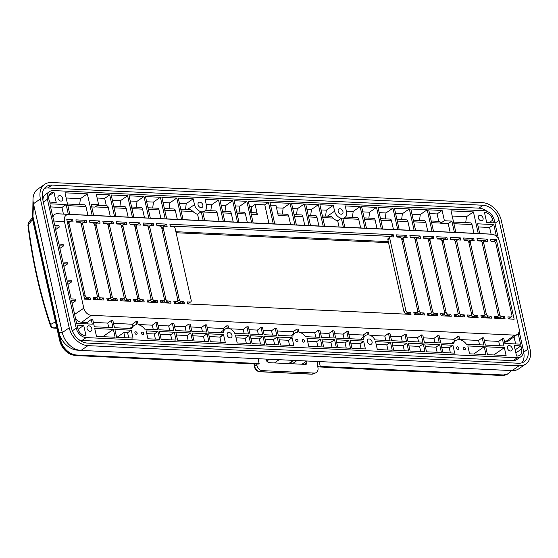 <?xml version="1.0" encoding="UTF-8"?>
<svg xmlns="http://www.w3.org/2000/svg" width="558" height="558" viewBox="0 0 558 558"><rect width="100%" height="100%" fill="white"/><g stroke="black" fill="none" stroke-linecap="round" stroke-linejoin="round"><path stroke-width="0.84" d="M254.385 363.914L254.706 366.097L256.875 365.058L256.722 364.018M256.875 365.058A5.587 4.262 64.3 0 0 262.12 370.624L314.293 373.065A5.587 4.262 64.3 0 0 315.933 372.744A5.587 4.262 64.3 0 0 317.99 367.917L317.056 361.479M306.642 361.138L306.865 362.665L306.328 364.2L305.638 364.395L268.37 362.651L266.619 360.782L266.375 359.108M319.176 361.577L320.257 366.397L502.849 374.941A15.826 11.537 55.3 0 0 508.603 373.393A15.826 11.537 55.3 0 0 511.191 370.561M32.776 212.703L32.462 216.867L32.936 216.539L33.48 203.719A18.595 13.552 -124.7 0 1 32.999 199.199L32.741 214.725A7.449 5.427 55.3 0 0 32.936 216.539L60.62 339.836A15.826 11.537 55.3 0 0 76.544 355L259.142 363.537L258.061 358.717M59.315 333.998A18.623 13.573 55.3 0 0 77.199 350.145A18.623 13.573 55.3 0 0 77.611 350.166L77.555 350.166A18.623 13.573 -124.7 0 1 77.171 350.138M56.923 328.23L53.854 328.09A2.79 1.674 -87.3 0 0 54.335 327.992L56.895 328.111M320.257 366.397L319.678 366.801A1.862 1.116 -87.3 0 1 319.204 366.948A1.862 1.116 -87.3 0 1 318.764 366.766L317.697 365.895M258.563 363.942A1.862 1.116 92.7 0 1 258.096 364.088L75.497 355.544A1.862 1.116 92.7 0 0 75.965 355.397L258.563 363.942L259.142 363.537M53.861 328.09C52.04 327.874 50.869 326.967 50.332 325.356A2.79 1.304 -18.7 0 1 50.562 324.484L55.493 321.84M50.332 325.356C39.89 294.415 32.42 260.984 27.907 225.069A2.79 0.523 -7.1 0 1 28.27 224.748C32.755 260.495 40.19 293.738 50.562 324.484C51.315 326.744 52.571 327.916 54.335 327.992L56.602 326.779M32.936 216.539L58.82 332.331L62.287 332.603A18.623 13.573 55.3 0 0 80.61 350.41A18.623 13.573 55.3 0 0 81.022 350.431L512.098 370.603A18.623 13.573 55.3 0 0 518.863 368.775L525.789 363.983A18.623 13.573 -124.7 0 1 519.024 365.811L512.098 370.603M227.176 335.03A2.978 2.169 55.3 0 0 231.256 337.59A2.978 2.169 55.3 0 0 231.347 333.907A2.978 2.169 55.3 0 0 227.866 332.694A2.978 2.169 55.3 0 0 227.176 335.03M367.29 341.587A2.978 2.169 55.3 0 0 371.37 344.147A2.978 2.169 55.3 0 0 371.461 340.457A2.978 2.169 55.3 0 0 367.98 339.243A2.978 2.169 55.3 0 0 367.29 341.587M97.399 205.386L106.857 205.825A2.79 1.674 92.7 0 1 108.301 207.527L110.247 216.232L114.536 216.49L109.71 194.902L104.681 198.383L106.341 205.804M491.731 241.53L492.302 241.133L490.921 241.07M485.439 240.812L477.383 240.435M471.901 240.177L463.963 239.807M458.488 239.549L450.55 239.18M445.068 238.922L437.137 238.552M431.655 238.294L423.717 237.924M418.242 237.666L410.304 237.296M404.822 237.038L396.891 236.669M391.409 236.411L170.323 226.067M164.84 225.809L156.903 225.439M151.427 225.181L143.49 224.811M138.007 224.553L130.077 224.183M124.594 223.925L116.657 223.556M111.181 223.305L103.244 222.928M97.762 222.677L89.831 222.3M84.349 222.049L76.286 221.666M70.81 221.414L67.19 221.24M125.006 337.709L123.862 332.568L127.587 332.742L128.738 337.883M116.622 337.318L133.013 338.085L131.256 330.203L114.857 329.436L116.622 337.318M138.091 324.505L152.292 325.168L155.94 322.524L157.551 329.736L144.731 329.136A9.312 6.787 -124.7 0 0 138.14 324.714L137.456 321.659L135.964 321.589L132.323 324.233L113.497 323.354M155.94 322.524L157.433 322.594L159.044 329.806L173.95 330.503L172.338 323.291L168.69 325.935L158.067 325.44M172.338 323.291L173.824 323.361L175.442 330.573L190.348 331.271L188.73 324.059L185.089 326.702L174.466 326.207M188.73 324.059L190.222 324.128L191.833 331.34L206.739 332.038L205.128 324.826L201.487 327.469L190.857 326.974M205.128 324.826L206.62 324.896L208.232 332.108L223.409 332.819A7.449 5.427 55.3 0 1 225.32 329.018L221.652 331.557A7.449 5.427 55.3 0 0 220.556 332.687M230.203 328.815L243.218 329.422L246.866 326.779L248.477 333.991L234.785 333.349A7.449 5.427 55.3 0 0 228.787 328.376L228.236 325.907L226.743 325.837L223.095 328.481L207.255 327.741M246.866 326.779L248.359 326.849L249.97 334.061L262.637 334.654L261.025 327.441L257.384 330.085L248.994 329.694M261.025 327.441L262.518 327.511L264.129 334.723L276.796 335.316L275.185 328.104L271.544 330.748L263.153 330.357M275.185 328.104L276.677 328.174L278.289 335.386L292.748 336.062A9.312 6.787 55.3 0 1 294.833 333.077L291.171 335.616A9.312 6.787 55.3 0 0 290.718 335.965M298.928 332.031L314.768 332.77L318.416 330.127L320.027 337.339L305.568 336.662A9.312 6.787 55.3 0 0 298.976 332.24L298.293 329.185L296.8 329.115L293.152 331.759L277.312 331.02M318.416 330.127L319.901 330.197L321.52 337.409L334.186 338.002L332.575 330.789L328.927 333.433L320.543 333.035M332.575 330.789L334.068 330.859L335.679 338.071L348.345 338.664L346.734 331.452L343.086 334.096L334.702 333.698M346.734 331.452L348.227 331.522L349.838 338.734L363.53 339.376A7.449 5.427 55.3 0 1 365.434 335.574L361.765 338.113A7.449 5.427 55.3 0 0 360.677 339.243M370.317 335.365L384.825 336.049L388.473 333.405L390.084 340.617L374.906 339.906A7.449 5.427 55.3 0 0 368.901 334.933L368.35 332.463L366.857 332.394L363.209 335.037L348.862 334.361M388.473 333.405L389.958 333.475L391.577 340.687L406.482 341.384L404.871 334.172L401.223 336.816L390.6 336.314M404.871 334.172L406.357 334.242L407.968 341.454L422.873 342.152L421.262 334.94L417.621 337.583L406.991 337.081M421.262 334.94L422.755 335.009L424.366 342.221L439.272 342.919L437.66 335.707L434.012 338.35L423.389 337.848M437.66 335.707L439.153 335.776L440.764 342.989L453.584 343.589A9.312 6.787 -124.7 0 1 455.67 340.603A9.312 6.787 -124.7 0 1 458.32 339.696L457.637 336.641L453.989 339.285L439.788 338.615M457.637 336.641L459.122 336.711L459.806 339.766A9.312 6.787 -124.7 0 1 466.404 344.188L483.842 345.004L482.231 337.792L478.583 340.436L459.757 339.55M482.231 337.792L483.716 337.862L485.334 345.074L503.965 345.946L502.353 338.734L498.706 341.377L484.358 340.701M502.353 338.734L503.839 338.804L504.878 343.442L520.53 344.174L518.173 333.614M517.412 334.34A7.449 5.427 55.3 0 0 519.052 328.55L499.71 242.019C498.357 237.485 495.846 234.897 492.184 234.241L68.704 214.425C65.209 214.711 63.8 217.118 64.463 221.659L83.805 308.183A7.449 5.427 55.3 0 0 91.296 315.319L514.622 335.128A7.449 5.427 55.3 0 0 517.412 334.34L507.94 341.252A7.749 5.65 -124.7 0 1 505.046 342.075L504.572 342.054M109.71 194.902L96.297 194.275L98.599 204.556L91.142 204.207L93.667 215.514L92.182 215.444L87.355 193.856L64.993 192.81L69.82 214.398L68.327 214.328L66.151 204.563L49.899 203.803L54.691 225.223L58.876 225.418L59.26 227.134L55.075 226.939L58.904 244.069L63.089 244.264L63.473 245.98L59.288 245.785L62.921 262.065L67.113 262.26L67.497 263.976L63.305 263.774L66.946 280.053L71.131 280.249L71.515 281.964L67.33 281.769L71.159 298.907L75.344 299.102L75.728 300.811L71.543 300.616L76.634 323.41L92.286 324.142L91.247 319.497L87.083 322.517L81.719 322.266A7.749 5.65 -124.7 0 1 75.518 318.409M91.247 319.497L92.74 319.567L94.351 326.779L112.981 327.651L111.37 320.438L107.729 323.082L93.374 322.412M111.37 320.438L112.862 320.508L114.474 327.72L131.911 328.536A9.312 6.787 -124.7 0 1 134.004 325.551A9.312 6.787 -124.7 0 1 136.647 324.644L135.964 321.589M134.004 325.551L130.335 328.09A9.312 6.787 55.3 0 0 129.881 328.439M132.323 324.233L132.804 326.381M107.729 323.082L108.705 327.448M123.862 332.568L116.971 337.332M127.587 332.742L131.256 330.203M113.365 329.366L115.129 337.248L96.499 336.376L94.734 328.495L113.365 329.366L102.812 336.669M257.384 330.085L258.361 334.451M243.218 329.422L244.195 333.789M263.02 336.369L250.354 335.776L252.111 343.658L264.785 344.251L263.02 336.369L259.351 338.908L260.502 344.049M250.961 338.511L259.351 338.908M248.861 335.707L250.626 343.589L237.206 342.961L235.525 335.421A7.449 5.427 55.3 0 0 235.441 335.079L248.861 335.707L245.192 338.246L246.343 343.386M236.055 337.813L245.192 338.246M174.333 332.219L159.428 331.522L161.185 339.404L176.091 340.101L174.333 332.219L170.664 334.758L171.815 339.899M168.69 325.935L169.667 330.301M152.292 325.168L153.269 329.534M160.041 334.256L170.664 334.758M157.935 331.452L159.7 339.334L147.919 338.783L146.161 330.901L157.935 331.452L154.266 333.991L155.417 339.131M146.775 333.635L154.266 333.991M293.152 331.759L293.634 333.907M271.544 330.748L272.52 335.114M280.437 344.983L293.85 345.611L292.085 337.729L278.672 337.102L280.437 344.983M279.286 339.836L288.416 340.268L292.085 337.729M277.18 337.032L278.944 344.914L266.271 344.321L264.513 336.439L277.18 337.032L273.511 339.571L274.662 344.711M265.127 339.173L273.511 339.571M288.416 340.268L289.567 345.409M223.095 328.481L223.5 330.273M201.487 327.469L202.463 331.836M219.859 337.06L223.528 334.521L208.615 333.824L210.38 341.705L225.286 342.403L223.598 334.863L219.929 337.402A7.449 5.427 -124.7 0 1 219.859 337.06L209.229 336.558M221.003 342.2L219.929 337.402M207.123 333.754L208.887 341.636L193.982 340.938L192.217 333.056L207.123 333.754L203.454 336.293L204.605 341.433M192.831 335.79L203.454 336.293M190.731 332.986L175.819 332.289L177.583 340.171L192.489 340.868L190.731 332.986L187.063 335.525L188.206 340.666M185.089 326.702L186.065 331.068M176.433 335.023L187.063 335.525M226.743 325.837L227.294 328.306A7.449 5.427 55.3 0 0 225.32 329.018M250.842 212.584L255.92 212.821A2.79 1.674 92.7 0 1 257.364 214.523L255.104 204.416L264.792 204.87L268.461 202.331L248.338 201.389L253.165 222.97L251.672 222.9L246.845 201.319L239.898 206.125L235.337 205.916M239.898 206.125L239.152 212.04M222.516 211.259L229.833 211.601A2.79 1.674 92.7 0 1 231.277 213.302L233.216 221.979L237.513 222.237L232.686 200.657L225.732 205.463L224.993 211.377M224.825 221.589L233.216 221.979M246.845 201.319L234.179 200.727L238.998 222.307L237.513 222.237M185.493 209.529L186.233 203.621L193.187 198.808L178.281 198.111L183.108 219.692L181.615 219.622L176.788 198.041L161.883 197.344L166.709 218.924L165.217 218.855L160.39 197.274L153.443 202.087L146.649 201.766M153.443 202.087L152.704 207.994M133.906 217.334L148.819 218.094L143.999 196.507L137.045 201.319L136.305 207.227M131.59 207.004L141.146 207.45A2.79 1.674 92.7 0 1 142.59 209.152L144.529 217.836M160.39 197.274L145.485 196.576L150.311 218.164L148.819 218.094M204.702 220.647L223.353 221.575L218.527 199.994L211.573 204.8L206.272 204.556M205.358 210.457L215.674 210.938A2.79 1.674 92.7 0 1 217.118 212.64L219.057 221.317M479.72 233.509L481.198 233.579M496.411 236.25L493.795 224.574L477.55 223.814L479.734 233.572L455.872 232.4M478.241 233.502L473.414 211.921L451.059 210.875L455.879 232.456L433.51 231.354M454.393 232.386L451.861 221.087L444.412 220.738L442.11 210.457L428.697 209.829L433.524 231.41L415.626 230.517M432.031 231.34L427.205 209.759L410.814 208.992L415.633 230.573L409.851 230.245L407.912 221.568A2.79 1.674 -87.3 0 0 406.468 219.866L396.919 219.42M399.228 229.75L409.851 230.245M401.627 219.643L402.367 213.728L409.321 208.922L394.415 208.225L399.242 229.805L393.453 229.477L391.514 220.801A2.79 1.674 -87.3 0 0 390.077 219.099L380.521 218.652M382.83 228.982L393.453 229.477M385.229 218.876L385.976 212.961L392.923 208.155L378.017 207.457L382.844 229.038L377.062 228.71L375.122 220.033A2.79 1.674 -87.3 0 0 373.679 218.331L364.123 217.885M366.432 228.215L377.062 228.71M368.838 218.108L369.577 212.193L376.524 207.388L361.619 206.69L366.446 228.271L360.663 227.943L358.724 219.266A2.79 1.674 -87.3 0 0 357.28 217.564L345.472 217.013M344.823 227.204L360.663 227.943M352.44 217.341L353.179 211.426L360.133 206.62L345.228 205.923L346.525 211.747A7.449 5.427 55.3 0 1 344.802 217.592A7.449 5.427 55.3 0 1 342.828 218.304L344.83 227.259L324.7 226.262M325.607 216.086L326.346 210.171L333.3 205.365L319.887 204.737L324.707 226.318L318.925 225.99L316.986 217.313A2.79 1.674 -87.3 0 0 315.542 215.611L308.225 215.269M310.534 225.599L318.925 225.99M310.701 215.388L311.441 209.473L318.395 204.667L305.728 204.075L310.548 225.655L304.766 225.327L302.827 216.65A2.79 1.674 -87.3 0 0 301.383 214.949L294.066 214.607M296.375 224.937L304.766 225.327M296.542 214.725L297.281 208.811L304.236 204.005L291.562 203.412L296.389 224.993L290.606 224.665L288.667 215.988A2.79 1.674 -87.3 0 0 287.224 214.286L277.863 213.847M274.766 223.925L290.606 224.665M282.383 214.063L283.122 208.148L290.076 203.342L269.953 202.401L274.773 223.981L268.991 223.653L264.792 204.87M253.151 222.914L268.991 223.653M238.991 222.251L251.672 222.9M232.686 200.657L220.019 200.064L224.839 221.645L223.353 221.575M218.527 199.994L205.114 199.366L206.411 205.191A7.449 5.427 55.3 0 1 204.688 211.036A7.449 5.427 55.3 0 1 202.714 211.747L204.716 220.703L183.094 219.636M166.696 218.869L181.615 219.622M150.297 218.101L165.217 218.855M143.999 196.507L129.093 195.809L133.913 217.397L132.427 217.327L127.601 195.739L111.202 194.972L116.029 216.56L114.536 216.49M116.015 216.497L132.427 217.327M93.66 215.451L110.247 216.232M69.806 214.335L92.182 215.444M52.898 217.208C53.547 214.886 54.977 213.728 57.181 213.735L68.327 214.328M193.187 198.808L194.491 204.633A7.449 5.427 55.3 0 0 201.229 211.677L197.56 214.216A7.449 5.427 -124.7 0 1 193.082 211.517L190.766 209.787L180.785 209.306M255.104 204.416L251.818 206.683L249.496 206.579M251.818 206.683L251.079 212.598M236.683 211.921L243.999 212.263A2.79 1.674 92.7 0 1 245.436 213.965L247.375 222.642M176.788 198.041L169.841 202.854L163.041 202.533M169.841 202.854L169.095 208.762M147.989 207.771L157.544 208.218A2.79 1.674 92.7 0 1 158.981 209.92L160.927 218.603M137.045 201.319L130.251 200.999M113.706 206.167L124.748 206.683A2.79 1.674 92.7 0 1 126.192 208.385L128.131 217.069M186.233 203.621L179.439 203.3M164.387 208.539L173.943 208.985A2.79 1.674 92.7 0 1 175.379 210.687L177.318 219.371M225.732 205.463L221.177 205.253M197.56 214.216L198.934 220.375M211.573 204.8L210.833 210.715M497.485 316.449L497.938 318.458M477.997 240.463L478.094 240.889M496.341 239.542L490.517 239.27L491.019 241.495L493.976 241.635A1.862 1.36 -124.7 0 1 495.846 243.421L511.93 315.382A1.862 1.36 -124.7 0 1 511.505 316.846A1.862 1.36 -124.7 0 1 510.828 317.028L507.871 316.888L508.331 318.946L514.148 319.218L496.341 239.542L493.544 241.614M393.209 234.716L169.918 224.267L170.413 226.499L173.245 226.632A1.862 1.36 -124.7 0 1 175.121 228.41L191.206 300.378A1.862 1.36 -124.7 0 1 190.78 301.843A1.862 1.36 -124.7 0 1 190.104 302.024L187.272 301.892L187.725 303.95L411.016 314.391L410.555 312.341L407.724 312.208A1.862 1.36 -124.7 0 1 405.854 310.422L389.763 238.454A1.862 1.36 -124.7 0 1 390.195 236.99A1.862 1.36 -124.7 0 1 390.872 236.808L393.704 236.941L393.209 234.716L391.318 236.02L391.507 236.843M90.417 299.395L89.957 297.337L86.999 297.198A1.862 1.36 -124.7 0 1 85.13 295.419L69.039 223.451A1.862 1.36 -124.7 0 1 69.471 221.986A1.862 1.36 -124.7 0 1 70.148 221.805L73.105 221.945L72.61 219.713L66.786 219.44L84.6 299.123L90.417 299.395M103.955 300.03L103.495 297.972L100.663 297.839A1.862 1.36 -124.7 0 1 98.794 296.054L82.703 224.086A1.862 1.36 -124.7 0 1 83.135 222.628A1.862 1.36 -124.7 0 1 83.812 222.447L86.643 222.579L86.148 220.347L75.888 219.866L76.383 222.098L79.341 222.237A1.862 1.36 -124.7 0 1 81.217 224.016L97.301 295.984A1.862 1.36 -124.7 0 1 96.869 297.449A1.862 1.36 -124.7 0 1 96.192 297.63L93.235 297.491L93.695 299.548L103.955 300.03M99.561 220.975L89.426 220.501L89.922 222.733L92.754 222.865A1.862 1.36 -124.7 0 1 94.63 224.644L110.714 296.612A1.862 1.36 -124.7 0 1 110.289 298.077A1.862 1.36 -124.7 0 1 109.612 298.258L106.78 298.125L107.234 300.183L117.375 300.657L116.915 298.6L114.083 298.467A1.862 1.36 -124.7 0 1 112.207 296.682L96.122 224.714A1.862 1.36 -124.7 0 1 96.555 223.256A1.862 1.36 -124.7 0 1 97.232 223.074L100.063 223.207L99.561 220.975L97.678 222.279L97.859 223.102M116.259 221.756L116.755 223.988L119.586 224.121A1.862 1.36 -124.7 0 1 121.463 225.899L137.547 297.867A1.862 1.36 -124.7 0 1 137.115 299.332A1.862 1.36 -124.7 0 1 136.438 299.513L133.606 299.381L134.066 301.439L144.201 301.913L143.741 299.855L140.909 299.723A1.862 1.36 -124.7 0 1 139.04 297.937L122.948 225.969A1.862 1.36 -124.7 0 1 123.381 224.511A1.862 1.36 -124.7 0 1 124.057 224.33L126.889 224.462L126.394 222.23L116.259 221.756M156.505 223.639L157 225.871L159.832 226.004A1.862 1.36 -124.7 0 1 161.708 227.783L177.793 299.751A1.862 1.36 -124.7 0 1 177.36 301.215A1.862 1.36 -124.7 0 1 176.684 301.397L173.852 301.264L174.312 303.322L184.447 303.796L183.987 301.739L181.155 301.606A1.862 1.36 -124.7 0 1 179.285 299.82L163.194 227.852A1.862 1.36 -124.7 0 1 163.627 226.395A1.862 1.36 -124.7 0 1 164.303 226.213L167.135 226.346L166.64 224.114L156.505 223.639M129.672 222.384L130.167 224.616L132.999 224.748A1.862 1.36 -124.7 0 1 134.876 226.527L150.96 298.495A1.862 1.36 -124.7 0 1 150.534 299.96A1.862 1.36 -124.7 0 1 149.858 300.141L147.026 300.009L147.479 302.066L157.621 302.541L157.161 300.483L154.329 300.35A1.862 1.36 -124.7 0 1 152.453 298.565L136.368 226.597A1.862 1.36 -124.7 0 1 136.801 225.139A1.862 1.36 -124.7 0 1 137.477 224.958L140.309 225.09L139.807 222.858L129.672 222.384M143.085 223.012L143.587 225.244L146.419 225.376A1.862 1.36 -124.7 0 1 148.288 227.155L164.38 299.123A1.862 1.36 -124.7 0 1 163.947 300.588A1.862 1.36 -124.7 0 1 163.271 300.769L160.439 300.636L160.899 302.694L171.034 303.168L170.574 301.111L167.742 300.978A1.862 1.36 -124.7 0 1 165.865 299.193L149.781 227.225A1.862 1.36 -124.7 0 1 150.214 225.767A1.862 1.36 -124.7 0 1 150.89 225.585L153.722 225.718L153.227 223.486L143.085 223.012M102.839 221.128L103.342 223.36L106.173 223.493A1.862 1.36 -124.7 0 1 108.043 225.272L124.134 297.24A1.862 1.36 -124.7 0 1 123.702 298.704A1.862 1.36 -124.7 0 1 123.025 298.886L120.193 298.753L120.654 300.811L130.788 301.285L130.328 299.228L127.496 299.095A1.862 1.36 -124.7 0 1 125.62 297.309L109.535 225.341A1.862 1.36 -124.7 0 1 109.968 223.884A1.862 1.36 -124.7 0 1 110.644 223.702L113.476 223.835L112.981 221.603L102.839 221.128M494.332 316.26L494.786 318.311L505.053 318.792L504.592 316.735L501.635 316.602A1.862 1.36 -124.7 0 1 499.759 314.817L483.674 242.849A1.862 1.36 -124.7 0 1 484.107 241.384A1.862 1.36 -124.7 0 1 484.783 241.202L487.734 241.342L487.239 239.117L476.978 238.636L477.474 240.861L480.305 240.993A1.862 1.36 -124.7 0 1 482.182 242.779L498.266 314.747A1.862 1.36 -124.7 0 1 497.841 316.205A1.862 1.36 -124.7 0 1 497.164 316.393L494.332 316.26M406.622 235.343L396.487 234.869L396.982 237.094L399.814 237.227A1.862 1.36 -124.7 0 1 401.69 239.012L417.775 310.98A1.862 1.36 -124.7 0 1 417.349 312.438A1.862 1.36 -124.7 0 1 416.673 312.626L413.841 312.494L414.294 314.545L424.436 315.019L423.975 312.968L421.144 312.836A1.862 1.36 -124.7 0 1 419.267 311.05L403.183 239.082A1.862 1.36 -124.7 0 1 403.615 237.617A1.862 1.36 -124.7 0 1 404.292 237.436L407.124 237.569L406.622 235.343L404.738 236.648L404.92 237.471M467.499 315.005L467.96 317.056L478.094 317.53L477.634 315.479L474.802 315.347A1.862 1.36 -124.7 0 1 472.926 313.561L456.842 241.593A1.862 1.36 -124.7 0 1 457.274 240.128A1.862 1.36 -124.7 0 1 457.951 239.947L460.782 240.079L460.287 237.854L450.146 237.38L450.648 239.605L453.48 239.738A1.862 1.36 -124.7 0 1 455.349 241.523L471.44 313.491A1.862 1.36 -124.7 0 1 471.008 314.949A1.862 1.36 -124.7 0 1 470.331 315.137L467.499 315.005M427.254 313.122L427.714 315.172L437.849 315.647L437.388 313.596L434.556 313.463A1.862 1.36 -124.7 0 1 432.68 311.678L416.596 239.71A1.862 1.36 -124.7 0 1 417.028 238.245A1.862 1.36 -124.7 0 1 417.705 238.064L420.537 238.196L420.041 235.971L409.9 235.497L410.402 237.722L413.234 237.854A1.862 1.36 -124.7 0 1 415.103 239.64L431.195 311.608A1.862 1.36 -124.7 0 1 430.762 313.066A1.862 1.36 -124.7 0 1 430.085 313.254L427.254 313.122M454.086 314.377L454.54 316.428L464.681 316.902L464.221 314.851L461.389 314.719A1.862 1.36 -124.7 0 1 459.513 312.933L443.429 240.965A1.862 1.36 -124.7 0 1 443.861 239.501A1.862 1.36 -124.7 0 1 444.538 239.319L447.37 239.452L446.867 237.227L436.733 236.752L437.228 238.977L440.06 239.11A1.862 1.36 -124.7 0 1 441.936 240.896L458.02 312.864A1.862 1.36 -124.7 0 1 457.595 314.321A1.862 1.36 -124.7 0 1 456.918 314.51L454.086 314.377M440.667 313.749L441.127 315.8L451.262 316.274L450.801 314.224L447.969 314.091A1.862 1.36 -124.7 0 1 446.1 312.306L430.009 240.338A1.862 1.36 -124.7 0 1 430.441 238.873A1.862 1.36 -124.7 0 1 431.118 238.691L433.95 238.824L433.454 236.599L423.32 236.125L423.815 238.35L426.647 238.482A1.862 1.36 -124.7 0 1 428.523 240.268L444.607 312.236A1.862 1.36 -124.7 0 1 444.175 313.694A1.862 1.36 -124.7 0 1 443.498 313.882L440.667 313.749M480.912 315.633L481.373 317.683L491.507 318.158L491.047 316.107L488.215 315.974A1.862 1.36 -124.7 0 1 486.346 314.189L470.255 242.221A1.862 1.36 -124.7 0 1 470.687 240.756A1.862 1.36 -124.7 0 1 471.364 240.575L474.195 240.707L473.7 238.482L463.565 238.008L464.061 240.233L466.893 240.365A1.862 1.36 -124.7 0 1 468.769 242.151L484.853 314.119A1.862 1.36 -124.7 0 1 484.421 315.577A1.862 1.36 -124.7 0 1 483.744 315.765L480.912 315.633M44.424 188.402A15.805 11.523 -124.7 0 1 47.848 187.983L478.966 208.155A15.805 11.523 -124.7 0 1 487.183 211.398M523.327 350.626L523.669 352.168A15.826 11.537 -124.7 0 1 521.883 362.819M79.145 339.822A9.87 7.191 55.3 0 0 81.956 340.485L513.032 360.656A9.87 7.191 55.3 0 0 516.617 359.687L520.809 356.785A9.87 7.191 -124.7 0 1 517.224 357.755L86.148 337.59A9.87 7.191 -124.7 0 1 76.216 328.132L47.409 199.255A9.842 7.177 -124.7 0 1 49.69 191.527A9.842 7.177 -124.7 0 1 53.261 190.564L484.379 210.736A9.842 7.177 -124.7 0 1 494.283 220.166L498.461 238.838M49.69 191.527L45.498 194.428A9.842 7.177 55.3 0 0 42.98 200.573M483.158 205.253L52.04 185.082A15.805 11.523 55.3 0 0 46.3 186.63A15.805 11.523 55.3 0 0 42.638 199.032L71.445 327.916A15.826 11.537 55.3 0 0 87.376 343.072L518.452 363.237A15.826 11.537 55.3 0 0 524.199 361.689A15.826 11.537 55.3 0 0 527.861 349.266L499.054 220.389A15.805 11.523 55.3 0 0 483.158 205.253L478.966 208.155M525.789 363.983A18.623 13.573 -124.7 0 0 530.1 349.371L501.293 220.494A18.595 13.552 55.3 0 0 482.579 202.68L51.462 182.515A18.595 13.552 55.3 0 0 44.71 184.335A18.595 13.552 55.3 0 0 40.406 198.927L69.213 327.811A18.623 13.573 -124.7 0 0 87.948 345.639L519.024 365.811M201.229 211.677L203.231 220.633M268.461 202.331L273.287 223.911M290.076 203.342L294.896 224.923M304.236 204.005L309.062 225.585M318.395 204.667L323.221 226.248M333.3 205.365L334.605 211.189A7.449 5.427 55.3 0 0 341.343 218.234L343.344 227.19M360.133 206.62L364.953 228.201M376.524 207.388L381.351 228.968M392.923 208.155L397.749 229.736M409.321 208.922L414.148 230.503M366.857 332.394L367.408 334.863A7.449 5.427 55.3 0 0 365.434 335.574M296.8 329.115L297.484 332.17A9.312 6.787 55.3 0 0 294.833 333.077M198.069 204.8A2.978 2.169 55.3 0 0 202.142 207.36A2.978 2.169 55.3 0 0 202.233 203.677A2.978 2.169 55.3 0 0 198.753 202.463A2.978 2.169 55.3 0 0 198.069 204.8M519.149 331.389L523.097 349.043A9.87 7.191 -124.7 0 1 520.809 356.785M86.058 335.881L83.728 325.433L77.018 325.119L77.708 328.202A8.007 5.838 55.3 0 0 86.058 335.881M62.719 198.467A2.978 2.169 55.3 0 0 58.639 195.907A2.978 2.169 55.3 0 0 58.548 199.59A2.978 2.169 55.3 0 0 62.029 200.81A2.978 2.169 55.3 0 0 62.719 198.467M56.225 202.401L53.966 192.301A7.979 5.817 55.3 0 0 50.75 193.061A7.979 5.817 55.3 0 0 48.902 199.325L49.516 202.087L56.225 202.401M91.833 328.697A2.978 2.169 -124.7 0 1 91.142 331.034A2.978 2.169 -124.7 0 1 90.061 331.326A2.978 2.169 -124.7 0 1 87.292 329.164A2.978 2.169 -124.7 0 1 87.752 326.137A2.978 2.169 -124.7 0 1 91.833 328.697M141.46 333.307A1.395 1.018 -124.7 0 1 141.586 332.415A1.395 1.018 -124.7 0 1 141.788 332.212A1.395 1.018 -124.7 0 1 143.42 332.777A1.395 1.018 -124.7 0 1 143.371 334.507A1.395 1.018 -124.7 0 1 141.46 333.307M134.903 333A1.395 1.018 55.3 0 0 136.815 334.2A1.395 1.018 55.3 0 0 137.017 333.998A1.395 1.018 55.3 0 0 136.738 332.317A1.395 1.018 55.3 0 0 135.224 331.905A1.395 1.018 55.3 0 0 134.903 333M295.74 340.526A1.395 1.018 55.3 0 0 297.651 341.726A1.395 1.018 55.3 0 0 297.853 341.524A1.395 1.018 55.3 0 0 297.574 339.843A1.395 1.018 55.3 0 0 296.061 339.431A1.395 1.018 55.3 0 0 295.74 340.526M338.183 211.356A2.978 2.169 55.3 0 0 342.263 213.916A2.978 2.169 55.3 0 0 342.354 210.233A2.978 2.169 55.3 0 0 338.873 209.02A2.978 2.169 55.3 0 0 338.183 211.356M320.411 339.055L306.991 338.427L308.755 346.309L322.168 346.936L320.411 339.055L316.742 341.587L317.893 346.734M484.225 346.713L467.827 345.946L469.592 353.828L485.983 354.595L484.225 346.713L473.665 354.023M504.348 347.655L485.718 346.783L487.476 354.665L506.106 355.537L504.348 347.655L493.788 354.965M337.82 347.669L350.494 348.262L348.729 340.373L336.062 339.787L337.82 347.669M363.642 341.077L350.222 340.443L351.979 348.332L365.399 348.959L363.711 341.419A7.449 5.427 55.3 0 1 363.642 341.077L359.973 343.616L350.836 343.184M426.514 351.812L441.42 352.51L439.655 344.628L424.75 343.93L426.514 351.812M452.922 345.249L441.148 344.698L442.906 352.579L454.686 353.13L452.922 345.249L449.253 347.787L450.404 352.935M334.57 339.717L321.896 339.125L323.661 347.006L336.334 347.599L334.57 339.717L330.901 342.249L332.052 347.397M377.32 349.517L392.225 350.215L390.467 342.326L375.555 341.629A7.449 5.427 55.3 0 1 375.639 341.977L377.32 349.517M406.866 343.093L391.96 342.396L393.718 350.284L408.623 350.975L406.866 343.093L403.197 345.632L404.341 350.78M410.116 351.045L425.022 351.742L423.257 343.861L408.351 343.163L410.116 351.045M514.204 345.576L516.541 356.018A8.007 5.838 55.3 0 0 519.749 355.258A8.007 5.838 55.3 0 0 521.604 348.973L520.914 345.89L514.204 345.576M483.068 218.136A2.978 2.169 55.3 0 0 478.987 215.576A2.978 2.169 55.3 0 0 478.897 219.259A2.978 2.169 55.3 0 0 482.377 220.473A2.978 2.169 55.3 0 0 483.068 218.136M484.449 212.445L486.709 222.544L493.411 222.858L492.798 220.096A7.979 5.817 55.3 0 0 484.449 212.445M512.174 348.359A2.978 2.169 -124.7 0 1 511.484 350.703A2.978 2.169 -124.7 0 1 508.003 349.489A2.978 2.169 -124.7 0 1 508.094 345.8A2.978 2.169 -124.7 0 1 512.174 348.359M463.133 348.359A1.395 1.018 55.3 0 0 465.044 349.559A1.395 1.018 55.3 0 0 465.086 347.829A1.395 1.018 55.3 0 0 463.454 347.264A1.395 1.018 55.3 0 0 463.133 348.359M456.57 348.053A1.395 1.018 -124.7 0 1 456.897 346.957A1.395 1.018 -124.7 0 1 458.53 347.522A1.395 1.018 -124.7 0 1 458.481 349.252A1.395 1.018 -124.7 0 1 456.57 348.053M302.296 340.833A1.395 1.018 55.3 0 0 304.208 342.033A1.395 1.018 55.3 0 0 304.25 340.303A1.395 1.018 55.3 0 0 302.617 339.738A1.395 1.018 55.3 0 0 302.296 340.833M127.601 195.739L120.647 200.552L119.907 206.46M120.647 200.552L112.367 200.162M87.355 193.856L80.401 198.669L79.661 204.577M80.401 198.669L66.158 197.999M67.497 204.005L84.502 204.8A2.79 1.674 92.7 0 1 85.946 206.502L87.885 215.186M97.141 198.034L104.681 198.383M53.966 192.301L48.902 195.809M83.728 325.433L78.043 329.366M98.599 204.556L94.93 207.095L91.756 206.948M50.604 206.934L61.952 207.464L63.424 214.028M66.151 204.563L61.952 207.464M55.66 229.561L59.26 227.134M59.873 248.408L63.473 245.98M63.891 266.403L67.497 263.976M67.916 284.392L71.515 281.964M72.128 303.238L75.728 300.811M32.999 199.199A18.595 13.552 -124.7 0 1 37.784 189.127L44.71 184.335M40.406 198.927L33.48 203.719L62.287 332.603L69.213 327.811M87.083 322.517L87.397 323.912M84.411 298.293A1.862 1.36 55.3 0 0 85.116 298.502L88.073 298.642L89.957 297.337M96.918 297.414A1.862 1.36 55.3 0 0 98.78 299.144L101.612 299.276L103.495 297.972M83.135 222.628L81.252 223.932A1.862 1.36 55.3 0 0 81.203 223.967M93.549 298.9L94.309 298.935A1.862 1.36 55.3 0 0 94.986 298.753L96.869 297.449M107.094 299.534L107.722 299.562A1.862 1.36 55.3 0 0 108.398 299.381L110.289 298.077M101.612 299.276L101.758 299.925M88.073 298.642L88.213 299.29M70.901 221.84L70.72 221.024L72.61 219.713M84.446 222.475L84.258 221.652L86.148 220.347M487.239 239.117L485.355 240.421L485.537 241.237M473.7 238.482L471.81 239.787L471.998 240.603A5.587 3.341 50.9 0 0 470.987 240.135M460.287 237.854L458.397 239.159L458.578 239.975M446.867 237.227L444.984 238.531L445.165 239.347M433.454 236.599L431.564 237.903L431.752 238.719M420.041 235.971L418.151 237.276L418.333 238.092M164.938 226.241L164.749 225.418L166.64 224.114M151.518 225.613L151.337 224.79L153.227 223.486M138.105 224.986L137.924 224.163L139.807 222.858M124.692 224.358L124.504 223.535L126.394 222.23M111.272 223.73L111.091 222.907L112.981 221.603M177.409 301.18A1.862 1.36 55.3 0 0 179.271 302.91L182.103 303.043L183.987 301.739M163.627 226.395L161.743 227.699A1.862 1.36 55.3 0 0 161.694 227.734M187.586 303.301L188.213 303.329A1.862 1.36 55.3 0 0 188.89 303.147L190.78 301.843M182.103 303.043L182.25 303.691M123.75 298.669A1.862 1.36 55.3 0 0 125.613 300.399L128.445 300.532L130.328 299.228M109.968 223.884L108.078 225.188A1.862 1.36 55.3 0 0 108.036 225.223M133.92 300.79L134.555 300.818A1.862 1.36 55.3 0 0 135.231 300.636L137.115 299.332M128.445 300.532L128.584 301.18M163.996 300.553A1.862 1.36 55.3 0 0 165.859 302.283L168.69 302.415L170.574 301.111M150.214 225.767L148.323 227.071A1.862 1.36 55.3 0 0 148.282 227.106M174.166 302.673L174.8 302.701A1.862 1.36 55.3 0 0 175.477 302.52L177.36 301.215M168.69 302.415L168.83 303.064M137.163 299.297A1.862 1.36 55.3 0 0 139.026 301.027L141.858 301.16L143.741 299.855M123.381 224.511L121.498 225.816A1.862 1.36 55.3 0 0 121.449 225.851M147.34 301.418L147.968 301.446A1.862 1.36 55.3 0 0 148.644 301.264L150.534 299.96M141.858 301.16L142.004 301.808M150.576 299.925A1.862 1.36 55.3 0 0 152.439 301.655L155.27 301.787L157.161 300.483M136.801 225.139L134.91 226.443A1.862 1.36 55.3 0 0 134.862 226.478M160.753 302.045L161.381 302.073A1.862 1.36 55.3 0 0 162.057 301.892L163.947 300.588M155.27 301.787L155.417 302.436M110.331 298.042A1.862 1.36 55.3 0 0 112.193 299.772L115.025 299.904L116.915 298.6M96.555 223.256L94.665 224.56A1.862 1.36 55.3 0 0 94.616 224.595M120.507 300.162L121.135 300.19A1.862 1.36 55.3 0 0 121.811 300.009L123.702 298.704M115.025 299.904L115.171 300.553M478.583 340.436L479.559 344.802M498.706 341.377L499.682 345.744M343.086 334.096L344.07 338.462M363.209 335.037L363.614 336.83M348.729 340.373L345.06 342.912L346.211 348.059M336.669 342.521L345.06 342.912M434.012 338.35L434.989 342.717M455.67 340.603L452.001 343.142A9.312 6.787 55.3 0 0 451.548 343.491M453.989 339.285L454.47 341.433M439.655 344.628L435.986 347.167L437.137 352.314M425.363 346.671L435.986 347.167M441.762 347.439L449.253 347.787M314.768 332.77L315.744 337.137M328.927 333.433L329.904 337.799M307.604 341.161L316.742 341.587M322.51 341.859L330.901 342.249M384.825 336.049L385.801 340.415M401.223 336.816L402.199 341.182M376.176 344.37L386.799 344.865L387.95 350.012M390.467 342.326L386.799 344.865M392.567 345.137L403.197 345.632M417.621 337.583L418.598 341.949M423.257 343.861L419.588 346.399L420.739 351.547M408.965 345.904L419.588 346.399M297.281 208.811L292.727 208.601M385.976 212.961L379.182 212.647M341.343 218.234L337.674 220.773L339.048 226.932M337.674 220.773A7.449 5.427 -124.7 0 1 333.203 218.073L330.88 216.344L322.391 215.932M283.122 208.148L276.517 207.841M270.56 205.135L275.973 205.393L278.233 215.5L288.667 215.988M369.577 212.193L362.784 211.88M402.367 213.728L395.573 213.414M413.318 220.187L424.359 220.703A2.79 1.674 92.7 0 1 425.796 222.405L427.742 231.082M353.179 211.426L346.385 211.112M311.441 209.473L306.886 209.264M326.346 210.171L321.045 209.927M361.117 348.757L360.043 343.958A7.449 5.427 -124.7 0 1 359.973 343.616M411.971 214.181L420.258 214.565L419.518 220.48M452.217 216.065L466.467 216.727L465.721 222.635M453.563 222.07L470.568 222.865A2.79 1.674 92.7 0 1 472.005 224.567L473.944 233.244M431.195 221.003L439.258 221.38A2.79 1.674 92.7 0 1 440.701 223.081L444.412 220.738M429.534 213.581L437.081 213.937L438.741 221.352M515.167 349.866L520.914 345.89M420.258 214.565L427.205 209.759M437.081 213.937L442.11 210.457M440.743 223.277L448.2 223.625L451.861 221.087M466.467 216.727L473.414 211.921M478.248 226.939L489.603 227.476L493.795 224.574M489.603 227.476L491.103 234.179M514.044 336.802L515.641 343.944M448.2 223.625L450.097 232.128M508.185 318.297L508.938 318.332A1.862 1.36 55.3 0 0 509.614 318.151L511.505 316.846M494.646 317.662L495.274 317.697A1.862 1.36 55.3 0 0 495.95 317.516L497.841 316.205M484.107 241.384L482.217 242.695A1.862 1.36 55.3 0 0 482.168 242.723M497.882 316.17A1.862 1.36 55.3 0 0 499.745 317.907L502.702 318.046L502.849 318.688M504.592 316.735L502.702 318.046M470.687 240.756L468.804 242.067A1.862 1.36 55.3 0 0 468.755 242.102M484.47 315.542A1.862 1.36 55.3 0 0 486.332 317.279L489.164 317.411L489.31 318.06M491.047 316.107L489.164 317.411M414.155 313.903L414.782 313.931A1.862 1.36 55.3 0 0 415.459 313.749L417.349 312.438M390.195 236.99L388.312 238.301A1.862 1.36 55.3 0 0 387.88 239.759L403.964 311.727A1.862 1.36 55.3 0 0 405.84 313.512L408.672 313.645L408.819 314.293M410.555 312.341L408.672 313.645M467.813 316.407L468.441 316.442A1.862 1.36 55.3 0 0 469.118 316.26L471.008 314.949M443.861 239.501L441.971 240.812A1.862 1.36 55.3 0 0 441.922 240.847M457.637 314.287A1.862 1.36 55.3 0 0 459.499 316.023L462.331 316.156L462.477 316.805M464.221 314.851L462.331 316.156M427.567 314.531L428.195 314.559A1.862 1.36 55.3 0 0 428.872 314.377L430.762 313.066M403.615 237.617L401.725 238.929A1.862 1.36 55.3 0 0 401.676 238.964M417.391 312.403A1.862 1.36 55.3 0 0 419.253 314.14L422.085 314.273L422.232 314.921M423.975 312.968L422.085 314.273M454.4 315.786L455.028 315.814A1.862 1.36 55.3 0 0 455.705 315.633L457.595 314.321M430.441 238.873L428.558 240.184A1.862 1.36 55.3 0 0 428.509 240.219M444.224 313.659A1.862 1.36 55.3 0 0 446.086 315.396L448.918 315.528L449.064 316.177M450.801 314.224L448.918 315.528M440.98 315.158L441.615 315.186A1.862 1.36 55.3 0 0 442.292 315.005L444.175 313.694M417.028 238.245L415.138 239.556A1.862 1.36 55.3 0 0 415.096 239.591M430.811 313.031A1.862 1.36 55.3 0 0 432.673 314.768L435.505 314.9L435.645 315.549M437.388 313.596L435.505 314.9M481.226 317.035L481.861 317.07A1.862 1.36 55.3 0 0 482.537 316.888L484.421 315.577M457.274 240.128L455.384 241.44A1.862 1.36 55.3 0 0 455.342 241.475M471.057 314.914A1.862 1.36 55.3 0 0 472.919 316.651L475.751 316.784L475.89 317.432M477.634 315.479L475.751 316.784M302.017 364.228L306.021 361.458A1.862 0.621 -12.6 0 1 307.039 361.005M297.002 360.538L292.329 363.774M274.445 362.937L279.119 359.701M269.082 359.233A1.862 0.621 -12.6 0 1 269.082 359.24A1.862 0.621 -12.6 0 1 268.754 359.715L268.642 359.212M266.696 361.138L268.754 359.715M293.522 360.377L291.081 362.065A11.174 3.718 -12.6 0 1 288.27 363.579M32.462 216.867L32.183 217.425L32.462 216.867L60.041 340.24L60.62 339.836M262.12 370.624L259.951 371.663L312.124 374.104L314.293 373.065M253.981 363.893L254.35 366.432A1.862 0.46 171.8 0 1 254.706 366.097A5.587 4.262 64.3 0 0 259.951 371.663A1.862 1.116 92.7 0 1 259.603 371.74L311.776 374.181A1.862 1.116 -87.3 0 0 312.124 374.104A5.587 4.262 64.3 0 0 313.763 373.783L311.776 374.181M388.528 242.674L176.091 232.735M175.861 231.703L388.298 241.642M468.392 241.307L469.892 240.086M502.849 374.941L502.277 375.339A15.826 11.537 55.3 0 0 508.024 373.79L501.802 375.485A1.862 1.116 -87.3 0 0 502.277 375.339L319.678 366.801M481.338 317.042L481.519 317.69M471.956 240.414A5.587 3.592 48.1 0 0 471.315 240.149M471.963 240.456A5.587 3.592 48.1 0 0 471.196 240.142M75.058 355.362A15.206 11.083 -124.7 0 1 59.755 340.805A1.862 0.621 167.4 0 1 59.713 340.715C62.315 349.385 67.581 354.33 75.497 355.544M76.544 355L75.965 355.397A15.826 11.537 55.3 0 1 60.041 340.24A1.862 0.621 167.4 0 0 59.713 340.715L32.134 217.341L32.782 212.507M32.622 219.517L28.27 224.748L28.688 222.244L32.273 217.948M303.782 363.007L303.971 364.318M304.445 364.339L306.865 362.665M505.046 342.075L514.622 335.128M91.296 315.319L81.719 322.266M231.277 213.302L222.886 212.912M142.59 209.152L131.96 208.657M217.118 212.64L203.307 211.998M57.181 213.735L68.704 214.425M492.114 234.234L481.066 233.572M194.491 204.633L187.293 209.613M245.436 213.965L237.052 213.575M158.981 209.92L148.358 209.424M126.192 208.385L114.076 207.82M175.379 210.687L164.756 210.192M193.082 211.517L181.155 210.959M257.364 214.523L251.212 214.237M52.04 185.082L47.848 187.983M85.946 206.502L67.867 205.658M108.301 207.527L95.188 206.913M81.022 350.431L87.948 345.639M85.116 298.502L86.999 297.198M83.951 296.228L85.13 295.419M67.867 224.26L69.039 223.451M98.78 299.144L100.663 297.839M97.099 297.226L98.794 296.054M81.426 224.972L82.703 224.086M94.309 298.935L96.192 297.63M107.722 299.562L109.612 298.258M83.805 308.183L74.619 314.377M64.463 221.659L53.749 221.017M47.409 199.255L43.322 202.087M76.216 328.132L72.345 330.817M86.148 337.59L81.956 340.485M513.032 360.656L517.224 357.755M179.271 302.91L181.155 301.606M177.59 300.992L179.285 299.82M161.918 228.738L163.194 227.852M188.213 303.329L190.104 302.024M125.613 300.399L127.496 299.095M123.932 298.481L125.62 297.309M108.259 226.227L109.535 225.341M134.555 300.818L136.438 299.513M165.859 302.283L167.742 300.978M164.178 300.364L165.865 299.193M148.505 228.11L149.781 227.225M174.8 302.701L176.684 301.397M139.026 301.027L140.909 299.723M137.345 299.109L139.04 297.937M121.672 226.855L122.948 225.969M147.968 301.446L149.858 300.141M152.439 301.655L154.329 300.35M150.765 299.737L152.453 298.565M135.092 227.483L136.368 226.597M161.381 302.073L163.271 300.769M112.193 299.772L114.083 298.467M110.519 297.853L112.207 296.682M94.846 225.599L96.122 224.714M121.135 300.19L123.025 298.886M316.986 217.313L308.595 216.923M302.827 216.65L294.436 216.26M407.912 221.568L397.289 221.073M391.514 220.801L380.891 220.305M333.203 218.073L322.761 217.585M327.406 216.169L334.605 211.189M375.122 220.033L364.493 219.538M425.796 222.405L413.68 221.84M358.724 219.266L343.421 218.548M472.005 224.567L453.926 223.723M440.701 223.081L431.564 222.649M489.094 222.656L492.798 220.096M515.857 352.949L521.604 348.973M510.828 317.028L508.938 318.332M497.164 316.393L495.274 317.697M483.674 242.849L482.398 243.734M499.759 314.817L498.071 315.988M501.635 316.602L499.745 317.907M470.255 242.221L468.978 243.107M486.346 314.189L484.651 315.361M488.215 315.974L486.332 317.279M523.669 352.168L527.861 349.266M494.967 223.214L499.054 220.389M360.043 343.958L363.711 341.419M416.673 312.626L414.782 313.931M389.763 238.454L387.88 239.759M405.854 310.422L403.964 311.727M407.724 312.208L405.84 313.512M470.331 315.137L468.441 316.442M443.429 240.965L442.152 241.851M459.513 312.933L457.825 314.105M461.389 314.719L459.499 316.023M430.085 313.254L428.195 314.559M403.183 239.082L401.906 239.968M419.267 311.05L417.579 312.222M421.144 312.836L419.253 314.14M456.918 314.51L455.028 315.814M430.009 240.338L428.732 241.223M446.1 312.306L444.405 313.477M447.969 314.091L446.086 315.396M443.498 313.882L441.615 315.186M416.596 239.71L415.319 240.596M432.68 311.678L430.992 312.85M434.556 313.463L432.673 314.768M483.744 315.765L481.861 317.07M456.842 241.593L455.565 242.479M472.926 313.561L471.238 314.733M474.802 315.347L472.919 316.651M291.457 363.732L291.081 362.065M508.603 373.393L508.024 373.79M315.933 372.744L313.763 373.783M319.204 366.948L501.802 375.485M27.907 225.069L28.688 222.251M254.35 366.432C255.006 369.529 256.757 371.3 259.603 371.74M303.845 364.311L303.671 363.084M204.688 211.036L202.84 212.312M77.144 350.138L80.61 350.41M69.471 221.986L67.637 223.256M344.802 217.592L342.961 218.869M492.184 234.241L481.135 233.572"/></g></svg>
